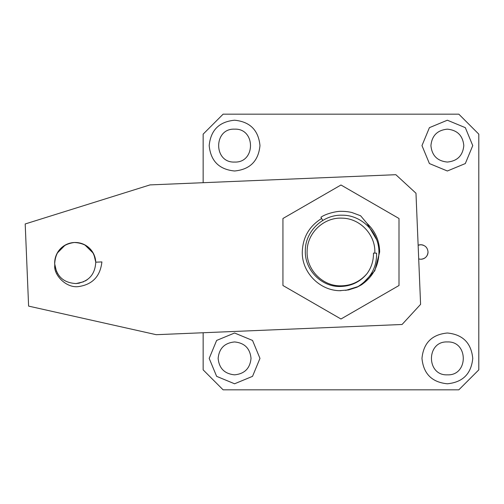 <?xml version="1.0" encoding="UTF-8"?>
<svg xmlns="http://www.w3.org/2000/svg" width="504" height="504" viewBox="0 0 504 504"><rect width="100%" height="100%" fill="white"/><g stroke="black" fill="none" stroke-linecap="round" stroke-linejoin="round"><path stroke-width="0.76" d="M356.945 287.236L361.368 284.88C372.544 277.162 378.397 266.622 378.92 253.26C379.695 232.955 361.859 214.931 342.197 215.208C322.503 214.465 305.046 231.771 305.323 250.816C304.624 269.898 321.394 286.782 339.828 286.499C350.986 286.354 360.058 282.051 367.044 273.59C359.869 281.868 350.803 285.951 339.847 285.831C321.754 285.692 306.079 268.941 307.138 250.872C307.276 232.779 324.034 217.104 342.103 218.163C360.196 218.308 375.871 235.059 374.806 253.128L376.601 253.184C376.828 267.788 370.27 279.14 356.945 287.236L348.516 289.945L339.69 290.663M367.044 273.59C371.391 267.656 373.54 260.82 373.489 253.084L374.844 253.128M374.806 253.128L373.489 253.084M54.69 263.882L56.48 271.454L54.69 263.882C56.423 276.305 63.548 282.864 76.073 283.563C88.496 281.831 95.061 274.705 95.754 262.181C94.021 249.757 86.896 243.199 74.371 242.5A20.551 20.551 0 0 1 95.76 262.181L101.896 261.923C100.29 276.192 92.629 284.395 78.901 286.53C66.188 288.628 53.336 274.535 54.791 265.211A20.551 20.551 0 0 1 74.371 242.493C61.948 244.232 55.39 251.357 54.69 263.882L54.697 264.09M60.165 249.045L57.047 253.436M55.396 257.613L54.766 261.072M59.693 276.494L57.172 272.859L59.377 276.116M72.708 242.632L66.799 244.282M65.192 245.095L57.21 253.134M95.64 260.669L95.754 262.181L101.896 261.923L95.754 262.181L93.946 254.552M93.316 253.279L91.457 250.425M88.043 246.966L86.461 245.826M83.626 281.786L76.073 283.563L79.443 283.147M95.754 262.181L93.971 254.608M93.272 253.203L84.754 244.824M78.196 242.695L76.923 242.55M85.289 280.948L87.4 279.588M28.608 306.111L156.24 334.694L402.066 324.488L420.588 304.359L415.976 193.227L395.848 174.699L150.022 184.905L25.2 223.965L28.608 306.111M320.935 217.287L322.768 220.469L320.935 217.287C325.622 213.702 336.842 211.113 340.975 211.34C344.894 211.315 348.529 211.705 351.88 212.512L360.606 215.762L367.044 223.417L376.576 239.614M340.975 184.999L399.004 218.497L399.004 285.503L340.975 319L282.939 285.503L282.939 218.497L340.975 184.999M361.374 284.873L374.781 270.805L379.663 252C379.468 240.698 375.26 231.172 367.044 223.417M345.656 290.405L358.772 286.354M321.628 218.497C309.217 226.22 302.772 237.39 302.287 252C301.751 272.67 320.298 291.224 340.975 290.688M447.363 341.951C426.157 340.931 426.157 375.852 447.363 374.837C468.575 375.852 468.575 340.931 447.363 341.951M463.806 145.606C462.836 135.62 457.355 130.139 447.363 129.163C437.377 130.139 431.896 135.62 430.926 145.606C431.896 155.597 437.377 161.078 447.363 162.049C457.355 161.078 462.836 155.597 463.806 145.606M251.023 358.394C250.047 348.403 244.566 342.922 234.581 341.951C224.595 342.922 219.114 348.403 218.137 358.394C219.114 368.38 224.595 373.861 234.581 374.837C244.566 373.861 250.047 368.38 251.023 358.394M234.581 129.163C213.368 128.148 213.368 163.069 234.581 162.049C255.793 163.069 255.793 128.148 234.581 129.163M421.974 358.394C423.48 342.972 431.947 334.511 447.363 333.005C431.947 334.511 423.48 342.972 421.974 358.394C423.48 373.81 431.947 382.278 447.363 383.783C462.785 382.278 471.246 373.81 472.752 358.394C471.246 342.972 462.785 334.511 447.363 333.005M447.363 120.217L429.414 127.657L421.974 145.606L429.414 163.561L447.363 170.995L465.318 163.561L472.752 145.606L465.318 127.657L447.363 120.217M234.581 333.005L216.632 340.439L209.192 358.394L216.632 376.343L234.581 383.783L252.536 376.343L259.969 358.394L252.536 340.439L234.581 333.005M234.581 120.217C219.164 121.722 210.697 130.19 209.192 145.606C210.697 161.028 219.164 169.489 234.581 170.995C250.003 169.489 258.464 161.028 259.969 145.606C258.464 130.19 250.003 121.722 234.581 120.217M418.704 258.955L420.771 259.251C425.174 258.823 427.594 256.404 428.022 252C427.594 247.596 425.174 245.177 420.771 244.749L418.137 245.24A7.251 7.251 0 0 1 423.543 245.297M203.15 182.7L203.15 134.14L223.108 114.175L458.835 114.175L478.8 134.14L478.8 369.86L458.835 389.825L223.108 389.825L203.15 369.86L203.15 332.741M259.969 145.606C258.464 161.028 250.003 169.489 234.581 170.995M428.022 252A7.251 7.251 0 0 1 420.771 259.251"/></g></svg>
